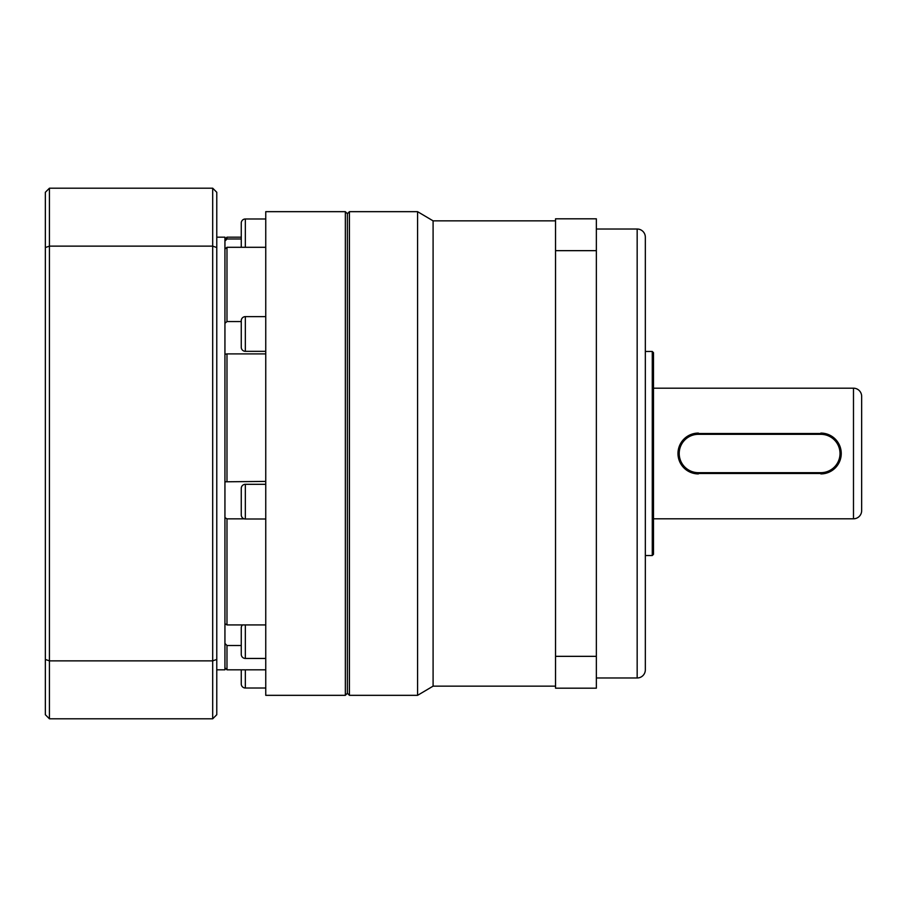 <?xml version="1.0" encoding="UTF-8"?>
<svg xmlns="http://www.w3.org/2000/svg" width="907" height="907" viewBox="0 0 907 907"><rect width="100%" height="100%" fill="white"/><g stroke="black" fill="none" stroke-linecap="round" stroke-linejoin="round"><path stroke-width="1.36" d="M637.168 677.983L637.168 229.018A8.163 8.163 0 0 1 645.331 237.18L645.331 669.819A8.163 8.163 0 0 1 637.168 677.983L596.352 677.983M853.487 518.804L853.487 388.196A8.163 8.163 0 0 1 861.65 396.359L861.65 510.641A8.163 8.163 0 0 1 853.487 518.804L653.494 518.804M555.538 220.855L433.093 220.855L433.093 686.146L417.583 695.329L349.422 695.329L349.422 211.671L417.583 211.671L417.583 695.329M555.538 686.146L433.093 686.146M433.093 220.855L417.583 211.671M349.422 211.671L347.381 213.712L345.34 211.671L345.34 695.329L347.381 693.288L347.381 213.712L347.381 693.288L349.422 695.329M637.168 229.018L596.352 229.018M652.269 351.463L653.494 352.687L653.494 554.313L652.269 555.538L652.269 351.463L645.331 351.463M652.269 555.538L645.331 555.538M824.871 473.511L694.388 473.511M694.354 433.489L824.837 433.489M853.487 388.196L653.494 388.196M596.352 656.339L596.352 688.186L555.538 688.186L555.538 218.814L596.352 218.814L596.352 656.339L555.538 656.339M555.538 250.661L596.352 250.661M698.39 472.683L698.39 473.908A20.407 20.407 0 0 1 677.983 453.5A20.407 20.407 0 0 1 698.39 433.093L698.39 434.317L820.835 434.317A19.183 19.183 0 0 1 840.018 453.5A19.183 19.183 0 0 1 820.835 472.683L698.39 472.683A19.183 19.183 0 0 1 679.207 453.5A19.183 19.183 0 0 1 698.39 434.317M820.835 434.317L820.835 433.093A20.407 20.407 0 0 1 841.243 453.5A20.407 20.407 0 0 1 820.835 473.908L820.835 472.683M241.262 488.385A4.082 4.082 0 0 1 245.344 484.304L245.344 518.997A4.082 4.082 0 0 1 241.262 514.915L241.262 488.385M241.262 320.715A4.082 4.082 0 0 1 245.344 316.634L245.344 351.326A4.082 4.082 0 0 1 241.262 347.245L241.262 320.715M241.262 247.294L241.262 223.065A4.082 4.082 0 0 1 245.344 218.984L245.344 247.294M241.262 669.819L241.262 683.935A4.082 4.082 0 0 0 245.344 688.016L265.751 688.016M265.751 658.448L245.344 658.448A4.082 4.082 0 0 1 241.262 654.366L241.262 627.837A4.082 4.082 0 0 1 242.498 624.923M345.34 211.671L265.751 211.671L265.751 695.329L345.34 695.329M265.751 484.304L245.344 484.304M265.751 518.997L245.344 518.997M224.936 623.699L226.977 624.923L265.751 624.923M265.751 669.819L226.977 669.819L226.977 645.523L224.936 643.414M265.751 316.634L245.344 316.634M265.751 351.326L245.344 351.326M265.751 218.984L245.344 218.984M224.936 239.221L226.977 237.18L226.977 238.983L241.262 238.983M241.262 645.523L226.977 645.523M244.312 518.861L226.977 518.861L226.977 624.923M226.977 518.861L224.936 517.614M224.936 481.798L265.751 481.413M265.751 353.9L226.977 353.9L226.977 481.413M224.936 323.323L226.977 321.554L241.262 321.554M226.977 353.9L224.936 354.263M265.751 247.294L226.977 247.294L226.977 321.554M224.936 241.103L226.977 238.983M226.977 247.294L224.936 249.04M216.773 669.819L224.936 669.819L224.936 237.18L216.773 237.18M216.773 247.543L216.773 192.284L212.691 188.203L212.691 246.137L216.773 247.543L216.773 714.716L212.691 718.798L212.691 660.863L216.773 659.457M212.691 246.137L212.691 660.863L49.431 660.863L49.431 246.137L212.691 246.137M212.691 188.203L49.431 188.203L49.431 246.137L45.35 247.543L45.35 659.457L49.431 660.863L49.431 718.798L212.691 718.798M45.35 247.543L45.35 192.284L49.431 188.203M45.35 659.457L45.35 714.716L49.431 718.798M245.344 669.819L245.344 688.016M245.344 624.923L245.344 658.448M241.262 237.18L226.977 237.18M224.936 667.779L226.977 669.819"/></g></svg>
